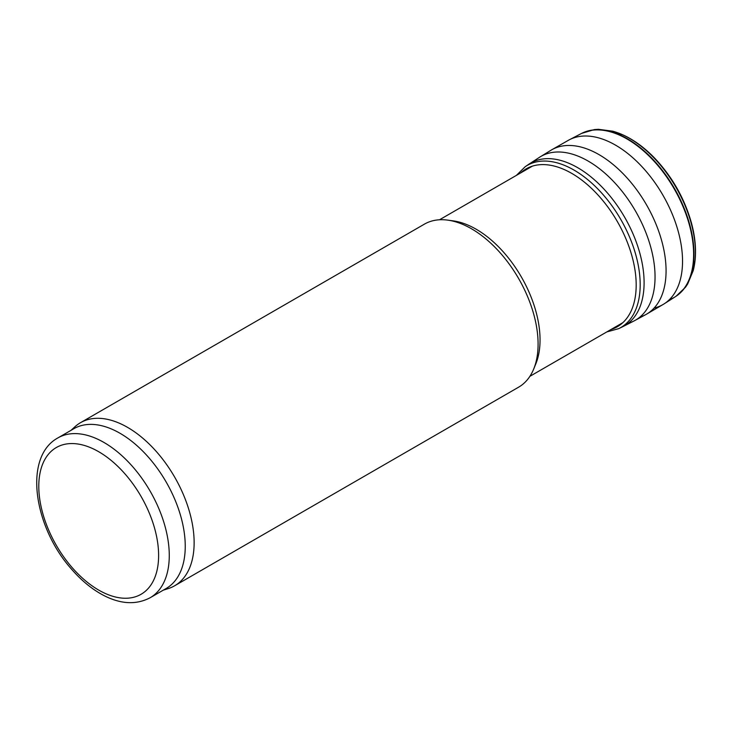 <?xml version="1.0" encoding="UTF-8"?>
<svg xmlns="http://www.w3.org/2000/svg" width="732" height="732" viewBox="0 0 732 732"><rect width="100%" height="100%" fill="white"/><g stroke="black" fill="none" stroke-linecap="round" stroke-linejoin="round"><path stroke-width="1.1" d="M57.892 437.919L73.868 428.696A92.269 53.271 60 0 1 120.002 433.271A92.269 53.271 60 0 1 180.282 514.578A92.269 53.271 60 0 1 166.137 588.51L150.161 597.733C135.649 605.309 119.444 604.156 101.556 594.274C90.832 588.272 80.794 579.863 71.434 569.048C33.69 526.839 23.122 456.795 57.892 437.919A92.269 53.271 60 0 1 104.026 442.494A92.269 53.271 60 0 1 164.307 523.801A92.269 53.271 60 0 1 150.161 597.733M70.986 430.361L74.975 426.729A94.154 54.36 60 0 1 80.483 422.703A94.154 54.36 60 0 1 127.56 427.369A94.154 54.36 60 0 1 189.066 510.332A94.154 54.36 60 0 1 174.628 585.783A94.154 54.36 60 0 1 168.397 588.537L163.254 590.175M80.483 422.703L424.45 224.12A94.154 54.36 60 0 1 447.764 220.131A94.154 54.36 60 0 1 471.518 228.787A94.154 54.36 60 0 1 533.71 368.992A94.154 54.36 60 0 1 518.595 387.191L174.628 585.783M447.764 220.131L453.328 220.89A90.384 52.182 60 0 1 476.129 229.198A90.384 52.182 60 0 1 535.842 363.795L533.71 368.992M98.701 451.717A84.738 48.925 60 0 1 150.591 585.454A84.738 48.925 60 0 1 46.811 525.539A84.738 48.925 60 0 1 98.701 451.717M694.32 265.542A92.497 53.399 -120 0 0 695.162 259.485A92.497 53.399 -120 0 0 623.325 135.063A92.497 53.399 -120 0 0 617.662 132.767M693.222 270.611A93.147 53.775 -120 0 0 612.73 131.193L623.325 135.063C634.077 140.032 644.361 147.553 654.179 157.636C671.939 176.311 684.338 197.997 691.374 222.684C694.942 235.796 696.205 248.066 695.162 259.485L693.222 270.611L687.677 283.979L685.491 287.246L676.093 296.213A94.163 54.369 -120 0 0 674.474 188.481A94.163 54.369 -120 0 0 581.986 133.215A94.163 54.369 -120 0 0 581.812 133.306M675.929 296.323A94.163 54.369 -120 0 0 676.093 296.213L675.755 296.442A94.19 54.378 -120 0 0 674.108 188.691A94.19 54.378 -120 0 0 581.629 133.389L594.457 129.564L598.373 129.299L612.73 131.193M669.35 299.699A94.19 54.378 -120 0 0 675.755 296.442L663.457 304.274A94.776 54.717 -120 0 0 662.908 195.16A94.776 54.717 -120 0 0 568.682 140.132L581.629 133.389M654.079 308.071A94.776 54.717 -120 0 0 663.457 304.274L646.173 314.385A94.876 54.781 -120 0 0 646.42 204.685A94.876 54.781 -120 0 0 551.297 150.042L568.682 140.132M639.887 317.093A94.876 54.781 -120 0 0 646.173 314.385L634.04 320.945A94.538 54.58 -120 0 0 635.467 210.999A94.538 54.58 -120 0 0 539.539 157.27L551.297 150.042M628.294 323.205A94.538 54.58 -120 0 0 634.04 320.945L622.767 326.673A93.897 54.214 -120 0 0 624.652 217.248A93.897 54.214 -120 0 0 528.943 164.169L539.539 157.27M622.767 326.673L618.714 328.641A93.595 54.031 -120 0 0 620.8 219.472A93.595 54.031 -120 0 0 525.21 166.695L528.943 164.169M611.019 329.492A91.152 52.631 -120 0 0 617.305 221.485A91.152 52.631 -120 0 0 520.635 172.935M529.895 376.321L622.822 322.675M439.511 219.774L532.438 166.118M618.714 328.641L606.782 331.935M525.21 166.695L516.389 175.387"/></g></svg>
